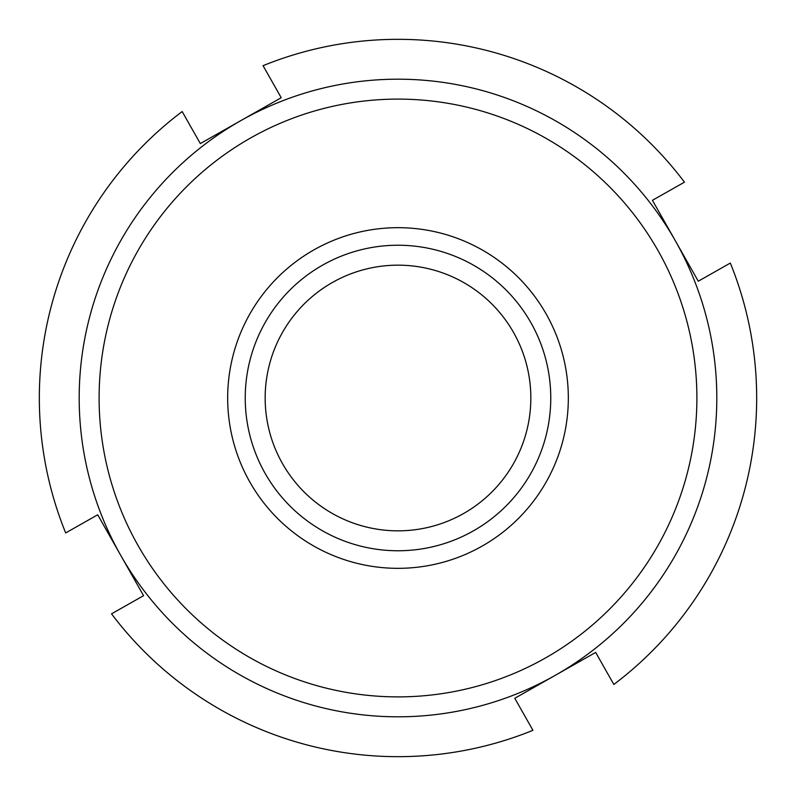 <?xml version="1.0" encoding="UTF-8"?>
<svg xmlns="http://www.w3.org/2000/svg" width="796" height="796" viewBox="0 0 796 796"><rect width="100%" height="100%" fill="white"/><g stroke="black" fill="none" stroke-linecap="round" stroke-linejoin="round"><path stroke-width="1.19" d="M398 530.842A132.842 132.842 0 0 0 513.042 331.584A132.842 132.842 0 0 0 282.958 331.584A132.842 132.842 0 0 0 398 530.842M398 550.762A152.762 152.762 0 0 0 530.295 321.614A152.762 152.762 0 0 0 265.705 321.614A152.762 152.762 0 0 0 398 550.762M490.316 302.48A132.842 132.842 0 0 1 434.566 525.708A132.842 132.842 0 0 1 269.118 365.822A132.842 132.842 0 0 1 490.316 302.48M730.32 263.058L698.281 281.217L675.346 240.77L652.422 200.323L684.461 182.165A358.668 358.668 0 0 0 263.058 65.68L281.217 97.719L240.77 120.654L200.323 143.579L182.165 111.539A358.668 358.668 0 0 0 65.68 532.942L97.719 514.783L120.654 555.23L143.579 595.677L111.539 613.835A358.668 358.668 0 0 0 532.942 730.32L514.783 698.281L555.23 675.346A318.818 318.818 0 0 1 120.654 555.23A318.818 318.818 0 0 1 240.77 120.654A318.818 318.818 0 0 1 675.346 240.77A318.818 318.818 0 0 1 555.23 675.346L595.677 652.422L613.835 684.461A358.668 358.668 0 0 0 730.32 263.058M545.399 658.013A298.888 298.888 0 0 1 99.122 395.652A298.888 298.888 0 0 1 549.479 140.335A298.888 298.888 0 0 1 545.399 658.013M398 568.334A170.334 170.334 0 0 0 545.509 312.838A170.334 170.334 0 0 0 250.491 312.838A170.334 170.334 0 0 0 398 568.334"/></g></svg>
